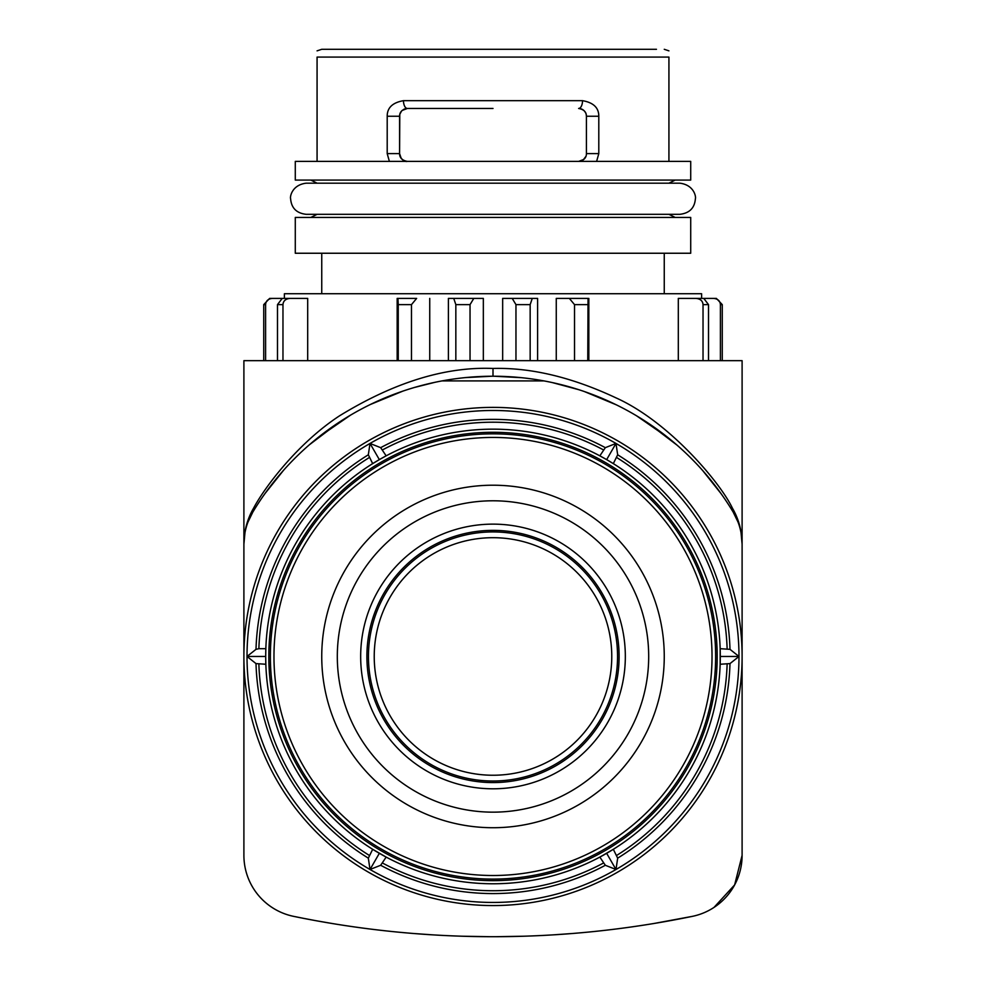 <?xml version="1.0" encoding="UTF-8"?>
<svg xmlns="http://www.w3.org/2000/svg" width="986" height="986" viewBox="0 0 986 986"><rect width="100%" height="100%" fill="white"/><g stroke="black" fill="none" stroke-linecap="round" stroke-linejoin="round"><path stroke-width="1.48" d="M493 108.46L407.378 108.46A7.789 3.895 -90 0 1 403.484 100.671C392.588 102.581 387.153 107.77 387.202 116.249L387.202 153.606L389.384 161.396L392.157 161.396M720.396 360.666L720.396 304.625C720.125 300.94 717.894 298.869 713.716 298.401L696.794 298.401M703.03 360.666L703.03 304.625C702.747 300.94 700.405 298.869 696.042 298.401L678.306 298.401L678.306 360.666M587.755 360.666L588.05 298.401L556.264 298.401L556.264 360.666M530.16 360.666L530.16 304.625L532.267 298.401L537.604 298.401L512.202 298.401L532.267 298.401M265.604 360.666L265.604 304.625C265.875 300.94 268.106 298.869 272.284 298.401L289.206 298.401M282.97 360.666L282.97 304.625C283.265 300.94 285.595 298.869 289.958 298.401L307.694 298.401L307.694 360.666M411.482 360.666L411.482 304.625L416.647 298.401L397.173 298.401L397.173 360.666M470.039 360.666L470.039 304.625L473.798 298.401L483.337 298.401L483.337 360.666M317.073 161.396L317.073 57.089C317.073 48.745 317.073 48.745 317.073 57.089L668.927 57.089L668.927 161.396M585.117 157.908L584.797 158.352A7.789 7.789 0 0 1 583.774 159.449L578.622 161.396C583.835 160.435 586.436 157.846 586.411 153.606L586.411 116.249L586.411 153.606L598.798 153.606L598.798 116.249C598.847 107.77 593.412 102.581 582.516 100.671L403.484 100.671M578.622 108.46L581.074 108.854A7.789 7.789 0 0 1 584.501 111.135L585.585 112.749A7.789 7.789 0 0 1 586.214 114.487L586.411 116.249C586.436 112.01 583.835 109.409 578.622 108.46A7.789 3.895 -90 0 0 582.516 100.671M493 880.658A224.179 224.179 0 0 1 268.821 656.466A224.179 224.179 0 0 1 493 432.287A224.179 224.179 0 0 1 717.179 656.466A224.179 224.179 0 0 1 493 880.658M265.702 656.466L247.018 656.466A245.982 245.982 0 0 0 615.991 869.492L605.33 865.277L599.845 857.093A227.298 227.298 0 0 1 386.155 857.093L372.671 849.303A227.298 227.298 0 0 0 386.155 857.093L380.67 865.277L370.009 869.492L368.333 858.153L372.671 849.303A227.298 227.298 0 0 1 265.838 664.256L256.003 663.59L247.018 656.466L256.003 649.343L258.874 648.689L265.838 648.689L265.702 656.466A227.298 227.298 0 0 0 265.838 664.256L265.702 656.466A227.298 227.298 0 0 1 599.845 455.84L606.649 459.624L615.991 443.441A245.982 245.982 0 0 1 738.982 656.466L729.997 663.59L720.162 664.256A227.298 227.298 0 0 0 720.298 656.466L738.982 656.466L729.997 649.343A237.096 237.096 0 0 0 617.667 454.792L613.329 463.63A227.298 227.298 0 0 1 720.162 648.689L720.162 664.256A227.298 227.298 0 0 1 613.329 849.303L599.845 857.093A227.298 227.298 0 0 0 613.329 849.303L617.667 858.153L615.991 869.492A245.982 245.982 0 0 0 738.982 656.466M247.991 522.025L252.798 512.128A62.278 62.278 0 0 0 243.899 544.198L243.899 855.355A62.278 62.278 0 0 0 293.594 916.351L303.306 918.299M253.612 508.123C264.001 488.366 297.131 443.527 339.615 415.772C394.301 382.272 445.438 366.509 493 368.456C530.949 367.445 571.892 377.219 615.843 397.802C668.976 421.564 720.519 482.869 732.388 508.123C738.711 518.944 741.953 530.973 742.101 544.198A62.278 62.278 0 0 0 733.202 512.128A280.234 280.234 0 0 0 252.798 512.128A7.789 6.791 31 0 0 253.612 508.123C247.289 518.944 244.047 530.973 243.899 544.198L244.947 532.871M243.899 544.198L243.899 360.666L742.101 360.666L742.101 855.355L734.632 884.91L714 907.416M264.926 493.641L283.438 470.433M309.357 444.797L339.085 422.291M370.526 404.42L402.571 391.232M414.564 387.436L434.518 382.408M465.232 377.613L491.361 376.245M494.541 376.245L521.212 377.663M552.456 382.617L578.757 389.68M584.415 391.565L616.262 404.802M647.494 422.674L677.025 445.13M702.759 470.655L721.136 493.727M732.388 508.123A7.789 6.791 149 0 0 733.202 512.128L738.009 522.025M741.053 532.871L742.101 544.198M654.371 923.414L692.406 916.351A62.278 62.278 0 0 0 742.101 855.355M641.405 925.484L633.961 926.581M613.07 929.367L610.038 929.736M583.256 932.559L574.53 933.323M572.817 933.471L554.329 934.79M523.973 936.219L496.278 936.7M489.795 936.7L462.027 936.219M431.671 934.79L414.219 933.545M410.447 933.237L402.744 932.559M375.962 929.736L373.053 929.379M352.039 926.581L344.521 925.472M331.629 923.414L316.555 920.801M315.249 920.567L303.737 918.385M692.406 916.351A987.035 987.035 0 0 1 293.594 916.351M742.101 656.466A249.101 249.101 0 0 1 493 905.567A249.101 249.101 0 0 1 243.899 656.466A249.101 249.101 0 0 1 493 407.378A249.101 249.101 0 0 1 742.101 656.466M442.048 380.904L543.952 380.904M247.018 656.466A245.982 245.982 0 0 1 615.991 443.441L617.667 454.792M379.351 459.624L372.671 463.63L368.333 454.792L370.009 443.441L380.67 447.669L386.155 455.84L379.351 459.624L370.009 443.441M720.298 656.466A227.298 227.298 0 0 0 720.162 648.689L729.997 649.343M606.649 459.624L613.329 463.63A227.298 227.298 0 0 0 599.845 455.84L605.33 447.669L615.991 443.441M404.741 108.916A7.789 7.789 0 0 1 404.926 108.854L407.378 108.46L402.189 110.432M407.354 108.46L407.378 108.46C402.165 109.409 399.564 112.01 399.589 116.249L399.589 153.606L401.203 158.352A7.789 7.789 0 0 0 402.226 159.449L405.061 161.038M399.909 114.019A7.789 7.789 0 0 0 399.786 114.487L399.589 153.606C399.564 157.846 402.165 160.435 407.378 161.396L404.827 160.964M402.534 110.149A7.789 7.789 0 0 0 401.499 111.135L399.872 114.154M407.033 161.384L407.366 161.396C404.741 161.926 402.313 160.225 400.07 156.293M593.88 161.396L596.616 161.396L598.798 153.606M668.927 57.089C668.927 48.745 668.927 48.745 668.927 57.089M295.282 161.396L690.718 161.396L690.718 180.081L295.282 180.081L295.282 161.396M586.929 161.396L582.936 161.396M579.189 161.396L583.293 159.831L585.881 156.417M295.282 217.438L690.718 217.438L690.718 253.242L295.282 253.242L295.282 217.438M263.73 360.666L263.73 304.625L269.634 298.401L284.387 298.401L284.387 293.729L701.613 293.729L701.613 298.401L716.366 298.401L722.27 304.625L716.366 298.401L713.716 298.401M515.961 360.666L515.961 304.625L512.202 298.401L502.663 298.401L502.663 360.666M537.604 298.401L537.604 360.666M588.827 298.401L588.827 360.666M429.736 298.401L429.736 360.666M455.84 360.666L455.84 304.625L453.733 298.401L448.396 298.401L448.396 360.666M453.733 298.401L473.798 298.401M398.245 360.666L398.245 304.625L397.95 298.401L397.173 298.401M277.485 360.666L277.485 304.625L282.218 298.401L289.958 298.401M265.604 304.625L263.73 304.625L269.634 298.401L272.284 298.401M556.264 298.401L588.05 298.401M574.518 360.666L574.518 304.625L569.353 298.401M696.042 298.401L703.782 298.401L708.515 304.625L708.515 360.666M722.27 360.666L722.27 304.625L720.396 304.625M585.302 157.612A7.789 7.789 0 0 0 585.795 156.626L585.105 157.92M584.661 158.536L583.897 159.338M403.755 109.347L405.036 108.817M586.411 116.249L598.798 116.249M580.964 108.817L582.96 109.779M405.369 161.125L404.272 160.743M402.103 159.338L401.339 158.536M329.534 49.3L656.466 49.3M606.649 853.309L615.991 869.492M379.351 853.309L370.009 869.492M493 782.576A126.109 126.109 0 0 1 366.891 656.466A126.109 126.109 0 0 1 493 530.369A126.109 126.109 0 0 1 619.109 656.466A126.109 126.109 0 0 1 493 782.576M493 788.8A132.334 132.334 0 0 0 625.334 656.466A132.334 132.334 0 0 0 493 524.133A132.334 132.334 0 0 0 360.666 656.466A132.334 132.334 0 0 0 493 788.8M493 812.156A155.689 155.689 0 0 1 337.311 656.466A155.689 155.689 0 0 1 493 500.789A155.689 155.689 0 0 1 648.689 656.466A155.689 155.689 0 0 1 493 812.156M493 827.722A171.256 171.256 0 0 0 664.256 656.466A171.256 171.256 0 0 0 493 485.211A171.256 171.256 0 0 0 321.744 656.466A171.256 171.256 0 0 0 493 827.722M493 875.506A219.028 219.028 0 0 1 273.972 656.466A219.028 219.028 0 0 1 493 437.439A219.028 219.028 0 0 1 712.028 656.466A219.028 219.028 0 0 1 493 875.506M493 879.093A222.626 222.626 0 0 0 715.626 656.466A222.626 222.626 0 0 0 493 433.84A222.626 222.626 0 0 0 270.374 656.466A222.626 222.626 0 0 0 493 879.093M495.342 531.947A124.544 124.544 0 0 0 368.456 655.296A124.544 124.544 0 0 0 493 781.011A124.544 124.544 0 0 0 617.544 657.637A124.544 124.544 0 0 0 495.342 531.947A124.544 124.544 0 0 1 617.544 657.637A124.544 124.544 0 0 1 493 781.011M490.017 49.3L321.744 49.3L317.073 50.853M703.03 304.625L708.515 304.625M574.518 304.625L587.755 304.625M515.961 304.625L530.16 304.625M277.485 304.625L282.97 304.625M398.245 304.625L411.482 304.625M455.84 304.625L470.039 304.625M493 376.233L493 368.456M617.667 858.153A237.096 237.096 0 0 0 729.997 663.59M380.67 865.277A237.096 237.096 0 0 0 605.33 865.277M368.333 454.792A237.096 237.096 0 0 0 256.003 649.343M256.003 663.59A237.096 237.096 0 0 0 368.333 858.153M380.67 447.669A237.096 237.096 0 0 1 605.33 447.669M603.321 449.813A234.249 234.249 0 0 0 382.679 449.813M727.126 648.689A234.249 234.249 0 0 0 616.805 457.603M616.805 855.33A234.249 234.249 0 0 0 727.126 664.256M382.679 863.12A234.249 234.249 0 0 0 603.321 863.12M369.195 457.603A234.249 234.249 0 0 0 258.874 648.689M258.874 664.256A234.249 234.249 0 0 0 369.195 855.33M399.589 116.249L387.202 116.249M399.589 153.606L387.202 153.606M495.243 537.715A118.764 118.764 0 0 0 374.236 655.345A118.764 118.764 0 0 0 493 775.242A118.764 118.764 0 0 0 611.764 657.588A118.764 118.764 0 0 0 495.243 537.715M493 531.922A124.544 124.544 0 0 0 368.456 655.296A124.544 124.544 0 0 0 490.658 780.998M317.073 214.319L310.849 217.438M668.927 214.319L675.151 217.438M317.073 183.186L310.849 180.081M668.927 183.186L675.151 180.081M467.253 377.416L465.602 377.576M263.521 495.638L265.937 492.236M318.207 437.427L350.363 415.254M518.353 377.391L520.546 377.589M636.512 415.772L668.188 437.747M720.211 492.445L722.713 495.958M668.927 50.853L664.256 49.3M664.256 293.729L664.256 253.242M321.744 293.729L321.744 253.242M695.389 198.753C696.165 196.99 694.169 184.912 679.822 183.186L306.178 183.186C291.831 184.912 289.835 196.99 290.611 198.753C291.363 208.034 296.552 213.222 306.178 214.319L679.822 214.319C689.448 213.222 694.637 208.034 695.389 198.753"/></g></svg>
